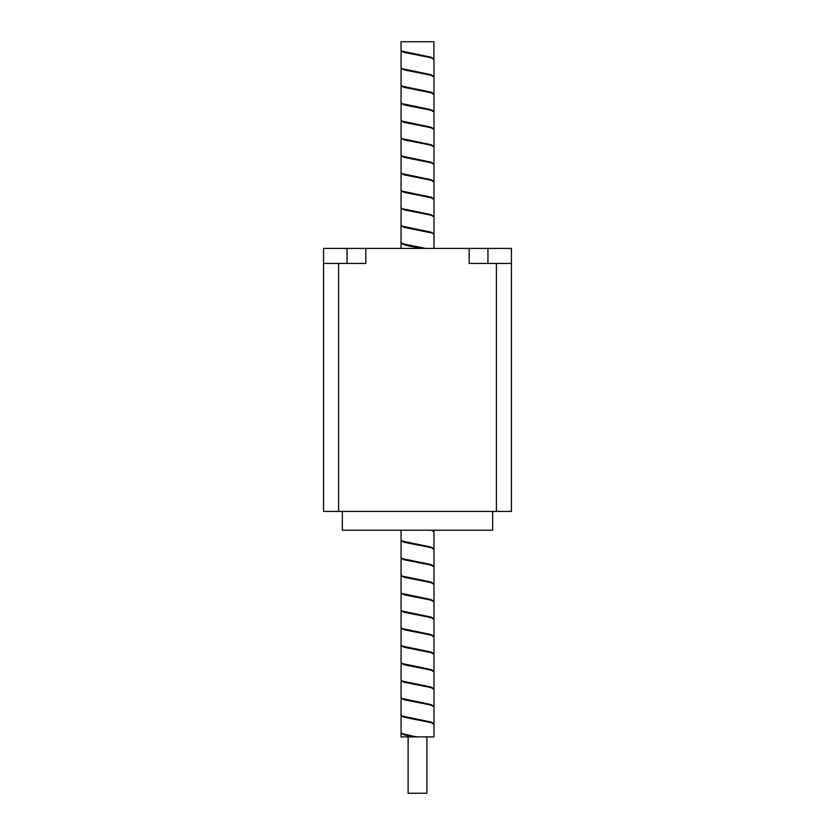 <?xml version="1.0" encoding="UTF-8"?>
<svg xmlns="http://www.w3.org/2000/svg" width="835" height="835" viewBox="0 0 835 835"><rect width="100%" height="100%" fill="white"/><g stroke="black" fill="none" stroke-linecap="round" stroke-linejoin="round"><path stroke-width="1.25" d="M401.113 715.261L401.04 732.493C402.032 733.955 407.553 735.426 417.604 736.887L414.567 736.887C406.175 735.604 401.666 734.32 401.04 733.015L401.04 736.887L414.567 736.887M408.106 736.887L408.106 793.25L426.894 793.25L426.894 736.887M433.887 59.17L433.96 41.75L401.04 41.75L401.04 50.152L402.136 51.185L431.799 57.98M433.96 58.909L430.818 57.156L402.136 51.185M401.04 50.684L404.182 52.428L430.818 57.678L433.96 59.431L433.96 76.403L430.818 74.649L402.136 68.679L401.04 67.656L401.113 50.424M401.04 68.178L404.182 69.921L430.818 75.171L433.96 76.924L433.96 93.896L430.818 92.142L402.136 86.172L401.04 85.149L401.113 67.917M401.04 85.671L404.182 87.424L430.818 92.675L433.96 94.418L433.96 111.389L430.818 109.646L402.136 103.665L401.04 102.642L401.113 85.41M401.04 103.164L404.182 104.918L430.818 110.168L433.96 111.911L433.96 128.893L430.818 127.139L402.136 121.169L401.04 120.136L401.113 102.903M401.04 120.668L404.182 122.411L430.818 127.661L433.96 129.415L433.96 146.386L430.818 144.632L402.136 138.662L401.04 137.639L401.113 120.407M401.04 138.161L404.182 139.904L430.818 145.154L433.96 146.908L433.96 163.879L430.818 162.126L402.136 156.155L401.04 155.133L401.113 137.9M401.04 155.654L404.182 157.408L430.818 162.658L433.96 164.401L433.96 181.372L430.818 179.629L402.136 173.649L401.04 172.626L401.113 155.393M401.04 173.148L404.182 174.901L430.818 180.151L433.96 181.894L433.96 198.876L430.818 197.123L402.136 191.152L401.04 190.119L401.113 172.887M401.04 190.651L404.182 192.394L430.818 197.644L433.96 199.398L433.96 216.369L430.818 214.616L402.136 208.646L401.04 207.623L401.113 190.39M401.04 208.145L404.182 209.888L430.818 215.138L433.96 216.891L433.96 233.863L430.818 232.109L402.136 226.139L401.04 225.116L401.113 207.884M401.113 225.377L404.182 227.391L432.175 233.069L433.96 234.385L433.96 248.412M401.04 225.638L401.04 242.609L404.724 244.655L423.752 248.412M425.599 248.412L402.136 243.632M401.113 242.87L401.04 243.131C403.002 244.895 410.246 246.659 422.76 248.412M401.04 243.131L401.04 248.412M492.65 511.438L492.65 530.225L342.35 530.225L342.35 511.438M401.04 530.225L401.04 540.036L402.136 541.07L430.818 547.04L433.96 548.793L433.96 531.811L431.361 530.225M401.04 540.569L404.182 542.312L430.818 547.562L433.96 549.315L433.96 566.287L430.818 564.533L402.136 558.563L401.04 557.54L401.113 540.308M401.04 558.062L404.182 559.805L430.818 565.055L433.96 566.808L433.96 583.78L430.818 582.026L402.136 576.056L401.04 575.033L401.113 557.801M401.04 575.555L404.182 577.309L430.818 582.559L433.96 584.302L433.96 601.273L430.818 599.53L402.136 593.549L401.04 592.526L401.113 575.294M401.04 593.048L404.182 594.802L430.818 600.052L433.96 601.795L433.96 618.777L430.818 617.023L402.136 611.053L401.04 610.02L401.113 592.787M401.04 610.552L404.182 612.295L430.818 617.545L433.96 619.299L433.96 636.27L430.818 634.516L402.136 628.546L401.04 627.523L401.113 610.291M401.04 628.045L404.182 629.788L430.818 635.038L433.96 636.792L433.96 653.763L430.818 652.01L402.136 646.039L401.04 645.017L401.113 627.784M401.04 645.538L404.182 647.292L430.818 652.542L433.96 654.285L433.96 671.256L430.818 669.513L402.136 663.533L401.04 662.51L401.113 645.278M401.04 663.032L404.182 664.785L430.818 670.035L433.96 671.778L433.96 688.76L430.818 687.007L402.136 681.036L401.04 680.003L401.113 662.771M401.04 680.535L404.182 682.278L430.818 687.529L433.96 689.282L433.96 706.253L430.818 704.5L402.136 698.53L401.04 697.507L401.113 680.274M401.04 698.029L404.182 699.772L430.818 705.022L433.96 706.775L433.96 723.747L430.818 721.993L402.136 716.023L401.04 715L401.113 697.768M401.04 715.522L404.182 717.275L430.818 722.525L433.96 724.269L433.96 736.887L415.934 736.887L402.512 733.683M433.96 530.225L433.96 531.29L432.77 530.225M347.047 248.412L323.562 248.412L323.562 263.442L365.834 263.442L365.834 248.412L347.047 248.412L347.047 263.442M323.562 263.442L323.562 511.438L511.438 511.438L511.438 248.412L365.834 248.412M511.438 263.442L469.166 263.442L469.166 248.412M402.512 68.846L431.799 75.474M402.512 86.339L431.799 92.967M402.512 103.832L431.799 110.471M402.512 121.336L431.799 127.964M402.512 138.829L431.799 145.457M402.512 156.322L431.799 162.95M402.512 173.816L431.799 180.454M402.512 191.319L431.799 197.947M402.512 208.813L431.799 215.44M402.512 226.306L431.799 232.934M402.136 541.07L431.799 547.864M402.136 558.563L431.799 565.358M402.136 576.056L431.799 582.851M402.136 593.549L431.799 600.355M402.136 611.053L431.799 617.848M402.136 628.546L431.799 635.341M402.136 646.039L431.799 652.834M402.136 663.533L431.799 670.338M402.136 681.036L431.799 687.831M402.136 698.53L431.799 705.324M402.136 716.023L431.799 722.818M496.408 511.438L496.408 263.442M338.592 511.438L338.592 263.442M487.953 263.442L487.953 248.412M432.175 548L431.465 547.729M432.175 565.493L431.465 565.222M432.175 582.987L431.465 582.715M432.175 600.48L431.465 600.219M432.175 617.984L431.465 617.712M432.175 635.477L431.465 635.205M432.175 652.97L431.465 652.699M432.175 670.463L431.465 670.202M432.175 687.967L431.465 687.696M432.175 705.46L431.465 705.189M432.175 722.953L431.465 722.682M431.465 57.845L432.175 58.116M431.465 75.338L432.175 75.609M431.465 92.831L432.175 93.102M431.465 110.335L432.175 110.596M431.465 127.828L432.175 128.099M431.465 145.321L432.175 145.593M431.465 162.815L432.175 163.086M431.465 180.318L432.175 180.579M431.465 197.811L432.175 198.083M431.465 215.305L432.175 215.576M431.465 232.798L432.175 233.069M402.136 226.139L402.835 226.483M402.136 208.646L402.835 208.98M402.136 191.152L402.835 191.486M402.136 173.649L402.835 173.993M402.136 156.155L402.835 156.5M402.136 138.662L402.835 138.996M402.136 121.169L402.835 121.503M402.136 103.665L402.835 104.01M402.136 86.172L402.835 86.516M402.136 68.679L402.835 69.013"/></g></svg>

